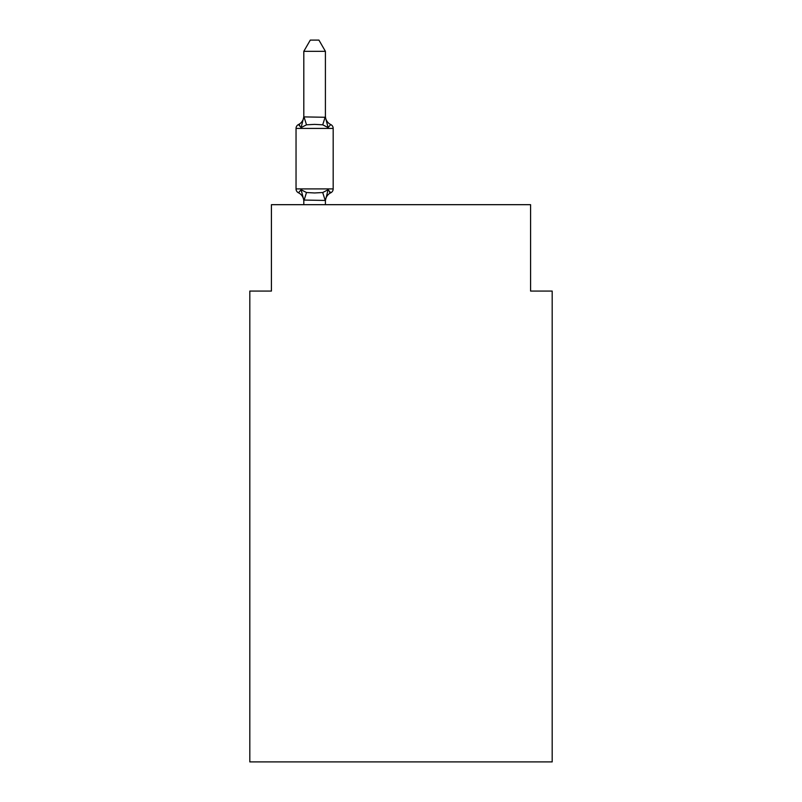 <?xml version="1.0" encoding="UTF-8"?>
<svg xmlns="http://www.w3.org/2000/svg" width="802" height="802" viewBox="0 0 802 802"><rect width="100%" height="100%" fill="white"/><g stroke="black" fill="none" stroke-linecap="round" stroke-linejoin="round"><path stroke-width="1.2" d="M552.187 761.9L552.187 291.066L530.583 291.066L530.583 204.68L271.417 204.68L271.417 291.066L249.813 291.066L249.813 761.9L552.187 761.9M325.411 201.342A9.504 9.504 0 0 1 330.755 192.791L328.108 189.753L330.755 192.791A4.321 4.321 0 0 0 333.181 188.911L333.181 128.43A4.321 4.321 0 0 0 330.755 124.551L328.108 127.588L330.755 124.551L328.108 127.588L330.755 124.551L328.108 127.588L330.755 124.551L328.108 127.588L330.755 124.551L328.108 127.588L330.755 124.551L328.108 127.588L330.755 124.551L328.108 127.588L330.755 124.551L328.108 127.588L330.755 124.551L328.108 127.588L330.755 124.551L328.108 127.588L330.755 124.551L328.108 127.588L330.755 124.551L328.108 127.588L330.755 124.551L328.108 127.588L330.755 124.551L328.108 127.588L330.755 124.551L328.108 127.588L330.755 124.551L328.108 127.588L330.755 124.551L328.108 127.588L330.755 124.551L328.108 127.588L330.755 124.551L328.108 127.588L330.755 124.551L328.108 127.588L330.755 124.551L328.108 127.588L330.755 124.551L328.108 127.588L322.715 124.811L314.605 124.38L306.504 124.811L301.111 127.588L298.464 124.551A4.321 4.321 0 0 0 296.038 128.43A4.321 4.321 0 0 1 298.464 124.551L299.697 125.142L298.464 124.551A4.321 4.321 0 0 0 296.038 128.43L296.038 188.911A4.321 4.321 0 0 0 298.464 192.791L301.111 189.753L298.464 192.791A4.321 4.321 0 0 1 296.038 188.911A4.321 4.321 0 0 0 298.464 192.791L301.111 189.753L298.464 192.791A4.321 4.321 0 0 1 296.038 188.911A4.321 4.321 0 0 0 298.464 192.791A4.321 4.321 0 0 1 296.038 188.911A4.321 4.321 0 0 0 298.464 192.791A4.321 4.321 0 0 1 296.038 188.911A4.321 4.321 0 0 0 298.464 192.791A4.321 4.321 0 0 1 296.038 188.911A4.321 4.321 0 0 0 298.464 192.791A4.321 4.321 0 0 1 296.038 188.911A4.321 4.321 0 0 0 298.464 192.791L301.111 189.753L298.464 192.791A4.321 4.321 0 0 1 296.038 188.911A4.321 4.321 0 0 0 298.464 192.791L301.111 189.753L298.464 192.791A4.321 4.321 0 0 1 296.038 188.911A4.321 4.321 0 0 0 298.464 192.791L301.111 189.753L298.464 192.791A4.321 4.321 0 0 1 296.038 188.911A4.321 4.321 0 0 0 298.464 192.791L301.111 189.753L298.464 192.791A4.321 4.321 0 0 1 296.038 188.911A4.321 4.321 0 0 0 298.464 192.791L301.111 189.753L306.504 192.53L314.605 192.961L322.715 192.53L328.108 189.753L330.755 192.791L329.522 192.199M325.411 51.328L303.808 51.328L310.294 40.1L318.925 40.1L325.411 51.328L325.411 117.282L328.108 127.588L330.755 124.551A9.504 9.504 0 0 1 325.411 116.009M301.111 127.588L298.464 124.551L301.111 127.588L298.464 124.551L301.111 127.588L298.464 124.551L301.111 127.588L298.464 124.551L301.111 127.588L298.464 124.551L301.111 127.588L298.464 124.551L301.111 127.588L298.464 124.551L301.111 127.588L298.464 124.551L301.111 127.588L298.464 124.551L301.111 127.588L298.464 124.551L301.111 127.588L298.464 124.551L301.111 127.588L303.808 116.891L325.411 117.282M303.808 204.68L303.808 200.059L303.808 201.342L303.808 200.059L303.808 201.342L303.808 200.059L303.808 201.342L303.808 200.059L303.808 201.342L303.808 200.059L303.808 201.342L303.808 200.059L303.808 201.342L303.808 200.059L303.808 201.342L303.808 200.059L303.808 201.342L303.808 200.059L303.808 201.342L303.808 200.059L303.808 201.342L303.808 200.059L303.808 201.342L303.808 200.059L325.411 200.45L328.108 189.753M303.808 117.282L303.808 51.328M303.808 116.009A9.504 9.504 0 0 1 298.464 124.551A4.321 4.321 0 0 0 296.038 128.43A4.321 4.321 0 0 1 298.464 124.551L299.697 125.142L298.464 124.551A4.321 4.321 0 0 0 296.038 128.43A4.321 4.321 0 0 1 298.464 124.551L299.697 125.142L298.464 124.551A4.321 4.321 0 0 0 296.038 128.43A4.321 4.321 0 0 1 298.464 124.551L299.697 125.142L298.464 124.551A4.321 4.321 0 0 0 296.038 128.43A4.321 4.321 0 0 1 298.464 124.551L299.697 125.142L298.464 124.551A4.321 4.321 0 0 0 296.038 128.43A4.321 4.321 0 0 1 298.464 124.551L299.697 125.142L298.464 124.551A4.321 4.321 0 0 0 296.038 128.43A4.321 4.321 0 0 1 298.464 124.551L299.697 125.142L298.464 124.551A4.321 4.321 0 0 0 296.038 128.43A4.321 4.321 0 0 1 298.464 124.551L299.697 125.142L298.464 124.551A4.321 4.321 0 0 0 296.038 128.43A4.321 4.321 0 0 1 298.464 124.551L299.697 125.142L298.464 124.551A4.321 4.321 0 0 0 296.038 128.43A4.321 4.321 0 0 1 298.464 124.551L299.697 125.142L298.464 124.551A4.321 4.321 0 0 0 296.038 128.43A4.321 4.321 0 0 1 298.464 124.551L299.697 125.142M303.808 201.342A9.504 9.504 0 0 0 298.464 192.791A4.321 4.321 0 0 1 296.038 188.911A4.321 4.321 0 0 0 298.464 192.791L301.111 189.753L303.808 200.059M325.411 204.68L325.411 200.45M296.038 188.911L333.181 188.911M333.181 128.43L296.038 128.43M306.504 192.53L303.988 200.51M322.715 192.53L325.231 200.51M303.988 116.841L306.504 124.811M325.231 116.841L322.715 124.811"/></g></svg>
